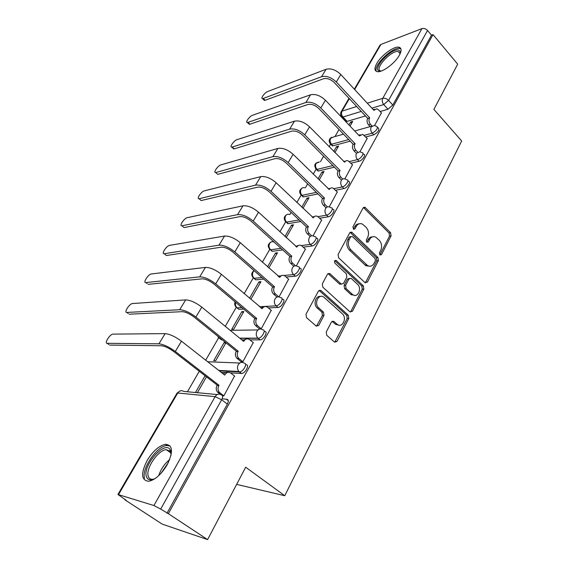 <?xml version="1.0" encoding="UTF-8"?>
<svg xmlns="http://www.w3.org/2000/svg" width="568" height="568" viewBox="0 0 568 568"><rect width="100%" height="100%" fill="white"/><g stroke="black" fill="none" stroke-linecap="round" stroke-linejoin="round"><path stroke-width="0.85" d="M379.829 254.968L381.447 254.663L391.075 235.876L390.599 232.759L364.933 207.249L363.087 207.959L352.934 226.859L353.587 229.337L354.972 228.84L356.292 226.376C357.868 223.799 359.927 223.039 362.462 224.104L366.097 227.292C368.675 230.352 369.193 233.746 367.645 237.481L366.353 239.944L366.694 242.174L368.348 241.89L369.633 239.426C371.195 236.828 373.226 236.068 375.725 237.14L379.225 240.228C381.753 243.232 382.264 246.59 380.752 250.303L379.495 252.76L379.829 254.968M399.354 55.238C401.874 50.474 401.647 47.783 398.665 47.179C393.567 46.249 381.156 55.536 376.811 63.417C374.163 68.288 374.383 71.028 377.479 71.66C382.484 72.576 395.065 63.197 399.354 55.238M167.099 464.922C173.417 451.823 172.864 444.957 165.444 444.318C159.068 445.688 152.991 451.027 147.204 460.343C140.615 473.499 141.155 480.478 148.823 481.281C155.249 479.804 161.34 474.351 167.099 464.922M326.245 331.982L326.756 335.305L334.545 342.121L337.009 341.418L348.766 318.463L348.269 315.204L320.828 290.404L318.428 291.093L305.996 314.239L306.514 317.611L316.199 326.075L318.733 325.4L323.973 315.453L323.462 312.123L318.776 307.955C313.564 303.702 318.613 293.06 323.845 297.171L342.305 313.756C347.375 317.931 342.39 328.56 337.264 324.385L333.828 321.353L331.414 322.056L326.245 331.982M433.022 34.605L457.694 64.148L433.888 109.397L461.67 140.978L284.753 495.729L245.681 467.201L207.604 539.6L168.362 513.678L433.022 34.605L431.474 35.188L427.541 30.487L388.569 100.387L383.712 104.562L371.891 108.176M364.997 282.623L367.382 282.133L378.394 260.627L377.912 257.474L351.72 232.149L349.71 232.859L338.088 254.499L338.585 257.765L364.997 282.623M363.825 289.076L352.444 311.285L349.994 311.853L322.823 287.188L322.312 283.865L327.495 274.216L329.774 273.52L341.29 284.085L343.534 283.382L346.835 277.092L346.338 273.84L334.985 263.225C334.076 261.301 334.474 260.378 336.171 260.442L363.335 285.867L363.825 289.076L362.27 289.176L350.896 311.342L352.444 311.285M222.116 398.8L227.015 399.29C228.592 399.73 228.712 401.342 227.363 404.118L221.655 399.751L160.694 509.084L153.914 505.541L117.931 494.465L126.11 500.223L124.939 499.854L162.214 524.122L207.604 539.6M344.698 119.756L344.435 120.21M339.046 129.532L334.999 136.533M330.541 144.251L329.099 146.736M323.597 156.25L320.444 161.702M316.021 169.356L313.245 174.156M307.629 183.869L305.442 187.653M301.047 195.25L296.851 202.506M291.114 212.432L289.957 214.434M285.605 221.967L279.889 231.85M269.658 249.551L262.324 262.231M253.186 278.036L244.126 293.706M236.167 307.473L225.262 326.33M218.687 337.711L205.694 360.176M199.276 371.28L187.433 391.771M168.362 513.678L160.694 509.084M431.474 35.188L392.808 105.073L387.965 109.219L380.148 111.548M365.451 115.929L347.126 121.396L342.965 117.022L342.206 117.129L341.503 116.426M354.333 89.169L379.971 45.206L380.929 44.439L421.925 28.62C423.941 28.088 425.808 28.712 427.541 30.487M359.942 151.784L367.176 138.422M334.857 152.6L338.606 146.061L336.533 146.615L337.64 147.751M344.819 178.899L352.487 164.756M319.173 179.999L324.044 171.493L321.978 171.983L323.114 173.112M329.206 206.908L337.307 191.956M302.957 208.321L309.02 197.728L306.969 198.147L308.14 199.269M313.053 235.876L321.623 220.064M286.173 237.63L293.514 224.807L291.483 225.148L292.683 226.27M296.34 265.852L305.399 249.132M268.799 267.968L277.503 252.767L275.487 253.03L276.715 254.144M279.03 296.894L288.608 279.207M251.162 298.775L260.96 281.664L258.958 281.842L260.229 282.942M259.193 328.652L261.237 328.808L271.227 310.348M241.876 311.619L231.758 329.262L233.725 329.227L243.857 311.534L241.876 311.619L243.182 312.712M240.846 361.489L242.87 361.745L253.221 342.596M225.496 342.426L224.211 342.419L225.553 343.505M224.211 342.419L213.738 360.673L215.684 360.744L225.957 342.795M222.471 395.782L223.827 395.91L234.541 376.023M246.178 364.748C249.884 364.656 245.255 373.467 241.57 373.481L230.487 372.878M225.304 372.587L221.243 372.36M264.652 331.449C268.479 331.187 263.751 339.92 260.073 339.87L249.892 339.856M243.033 339.841L241.776 339.841M222.251 339.806L221.307 339.806L218.368 337.399M282.09 298.917L282.566 299.329C286.336 299.045 281.586 307.48 277.965 307.458L268.394 307.913M243.679 309.084L238.872 309.311L235.933 306.912M299.407 267.862L299.904 268.316C303.489 268.103 298.889 276.034 295.325 276.176L286.158 277.021M263.751 279.087L255.863 279.818L252.916 277.433M316.12 237.857L316.653 238.361C320.061 238.212 315.588 245.674 312.088 245.965L303.248 247.144M282.722 249.892L272.299 251.283L269.353 248.919M332.28 208.854L332.841 209.4C336.064 209.315 331.726 216.351 328.283 216.77L319.72 218.24M300.742 221.499L288.217 223.65L285.271 221.321M347.9 180.794L348.496 181.398C351.542 181.362 347.325 188.008 343.945 188.548L335.61 190.273M317.945 193.922L303.639 196.89L300.685 194.597M363.009 153.644L363.641 154.304C366.516 154.311 362.412 160.602 359.097 161.241L350.96 163.186M334.424 167.148L318.577 170.947L315.63 168.696M377.628 127.36L378.295 128.07C379.765 129.98 378.26 132.223 373.758 134.808L365.792 136.959M350.236 141.162L333.068 145.798L330.122 143.59M284.753 495.729L236.643 484.383M374.589 125.5L381.405 112.911M350.037 126.089L352.721 121.403L350.641 122.021L351.72 123.157M205.076 375.767L195.47 392.516M350.641 122.021L348.958 124.953M336.533 146.615L333.75 151.471M321.978 171.983L318.03 178.87M306.969 198.147L301.778 207.199M291.483 225.148L284.959 236.515M275.487 253.03L267.549 266.861M258.958 281.842L249.522 298.299M226.298 399.219L228.293 400.752M220.206 338.911L221.307 339.806M237.701 308.36L238.872 309.311M254.62 278.739L255.863 279.818M271.014 250.126L272.299 251.283M286.897 222.422L288.217 223.65M302.297 195.598L303.156 196.933L303.639 196.89M317.228 169.612L318.002 171.011L318.577 170.947M331.719 144.414L332.394 145.877L333.068 145.798M166.992 513.238L227.363 404.118M345.649 120.75L346.359 121.495L347.126 121.396M197.387 392.701L206.468 376.84M372.43 236.856C370.599 236.806 369.15 237.729 368.085 239.632L369.633 239.426M368.348 241.89L366.8 242.089L368.085 239.632M359.047 223.849C357.236 223.842 355.809 224.765 354.759 226.611L356.292 226.376M354.972 228.84L353.438 229.074L354.759 226.611M381.447 254.663L379.885 254.84L389.513 236.082L389.037 232.979L363.406 207.526L364.933 207.249M365.33 282.871L376.832 260.79L376.357 257.638L350.115 232.34M375.405 260.712L375.072 258.49L352.394 236.558L350.697 236.835L349.284 239.469C347.68 243.289 348.205 246.732 350.868 249.821L367.602 265.604C370.251 266.868 372.402 266.115 374.063 263.332L375.405 260.712M350.939 236.501L349.164 237.048L350.697 236.835M369.456 266.214L366.048 265.753L364.961 264.929L349.327 250.005C346.672 246.931 346.146 243.487 347.751 239.682L349.164 237.048M350.286 312.066L350.896 311.342M341.432 284.163L339.508 284.007L328.055 273.556M362.27 289.176L361.781 285.974L334.779 260.705M352.281 294.26L352.898 294.749C357.89 298.37 362.221 288.288 357.464 284.234L351.074 278.306L348.908 279.016L345.614 285.306L346.111 288.565L352.281 294.26L350.733 294.352L354.489 295.381M349.434 278.377L347.368 279.144L348.908 279.016M350.733 294.352L344.57 288.672L344.073 285.42L347.368 279.144M339.004 325.173L335.731 324.413L332.11 321.275M320.402 296.482C315.517 295.488 313.003 304.618 317.256 308.026L318.776 307.955M316.454 326.245L322.446 315.503L321.935 312.18L317.256 308.026M334.722 342.241L347.226 318.506L346.728 315.254L319.067 290.369M381.533 113.053L378.579 109.844L376.797 108.736L373.872 110.32L340.793 74.507C335.858 69.836 330.952 68.096 326.089 69.282L267.67 91.526C264.702 92.52 260.165 98.811 262.586 98.591L263.261 98.442L265.1 100.287L264.425 100.437L263.772 99.783M370.18 126.607L368.533 124.853C366.949 122.851 366.637 120.771 367.581 118.613L369.661 117.796L336.313 82.005C331.343 77.333 326.422 75.565 321.559 76.723L263.261 98.442M265.1 100.287L323.476 78.767C327.083 77.922 330.732 79.229 334.41 82.687L367.723 118.364M373.155 109.546L374.639 109.283M369.661 117.796L369.527 118.037C368.575 120.203 368.895 122.29 370.471 124.3L368.533 124.853M371.997 125.933L370.471 124.3M380.837 71.177L379.126 70.986C371.784 68.778 391.934 47.392 398.8 50.126L400.27 51.709L400.262 53.435M400.149 53.69L398.175 51.525C391.153 50.126 373.95 69.026 380.503 70.943L381.092 71.092M400.944 48.898L399.623 48.443C392.126 46.888 372.871 65.931 376.385 71.369M155.178 478.512C150.492 480.798 147.545 480.109 146.338 476.431C142.646 465.462 164.585 440.505 170.017 449.465L170.712 450.864L171.018 455.259M171.103 454.201L170.123 451.184L166.204 449.657C158.167 450.019 145.571 468.437 148.213 476.14C148.901 478.476 150.484 479.52 152.962 479.257L154.212 478.987M170.13 445.994L166.907 445.504C156.974 445.951 141.347 468.692 144.535 478.32M367.311 138.564L362.668 134.332L359.43 135.958L325.428 100.231C320.366 95.552 315.403 93.741 310.554 94.799L252.561 115.24C249.558 116.149 244.886 122.745 247.428 122.489L248.017 122.368L249.899 124.207L248.614 123.647M355.887 152.764L353.971 150.783C352.352 148.78 352.032 146.665 353.005 144.442L355.085 143.676L320.799 107.977C315.694 103.298 310.724 101.466 305.875 102.481L248.017 122.368M249.899 124.207L307.849 104.526C311.441 103.781 315.134 105.137 318.904 108.602L353.147 144.187M358.649 135.141L360.346 134.779M355.085 143.676L354.943 143.931C353.963 146.161 354.283 148.276 355.909 150.286L353.971 150.783M357.577 152.018L355.909 150.286M352.629 164.897L348.092 160.772C346.657 160.339 345.514 160.808 344.662 162.178L309.546 126.82C304.349 122.134 299.336 120.253 294.494 121.169L236.984 139.671C233.952 140.495 229.131 147.417 231.808 147.119L232.298 147.02L234.236 148.859L232.994 148.241M341.176 179.8L338.94 177.557C337.271 175.555 336.945 173.403 337.953 171.117L340.026 170.407L304.76 134.829C299.521 130.143 294.494 128.24 289.659 129.113L232.298 147.02M234.236 148.859L291.689 131.144C295.275 130.505 299.002 131.925 302.879 135.383L338.102 170.854M343.668 161.575L345.6 161.099M340.026 170.407L339.877 170.67C338.869 172.963 339.195 175.114 340.864 177.124L338.94 177.557M342.724 178.998L340.864 177.124M337.456 192.105L333.061 188.107C331.485 187.532 330.221 188.008 329.255 189.52L293.116 154.311C287.784 149.625 282.715 147.666 277.894 148.433L220.931 164.869C217.871 165.586 212.894 172.857 215.705 172.516L216.891 173.609M326.018 207.76L323.398 205.226C321.687 203.223 321.353 201.036 322.397 198.679L324.463 198.026L288.168 162.597C282.793 157.911 277.702 155.93 272.896 156.647L216.096 172.445M218.084 174.277L274.983 158.671C278.554 158.153 282.324 159.622 286.3 163.087L322.553 198.409M328.197 188.895L330.384 188.292M324.463 198.026L324.314 198.296C323.27 200.667 323.604 202.854 325.315 204.863L323.398 205.226M327.424 206.908L325.315 204.863M321.779 220.221L317.54 216.38C315.822 215.641 314.416 216.11 313.337 217.792L276.126 182.754C270.652 178.075 265.519 176.03 260.726 176.634L204.366 190.855C201.285 191.459 196.137 199.112 199.084 198.722L200.284 199.787M310.206 236.508L307.338 233.824C305.577 231.829 305.236 229.607 306.315 227.179L308.381 226.589L271 191.331C265.483 186.652 260.329 184.586 255.55 185.132L199.382 198.672M201.427 200.497L257.702 187.156C261.252 186.758 265.064 188.292 269.154 191.75L306.479 226.895M312.208 217.139L314.679 216.401M308.381 226.589L308.218 226.866C307.139 229.309 307.48 231.531 309.248 233.533L307.338 233.824M311.662 235.798L309.248 233.533M305.57 249.295L301.509 245.646C299.634 244.709 298.086 245.17 296.865 247.03L258.532 212.205C252.902 207.533 247.712 205.403 242.948 205.822L187.27 217.672C184.174 218.155 178.842 226.22 181.938 225.773L183.137 226.809M293.855 266.236L290.724 263.41C288.913 261.415 288.565 259.164 289.687 256.651L291.739 256.132L253.221 221.087C247.556 216.415 242.337 214.264 237.587 214.633L182.129 225.744M184.231 227.555L239.81 216.635C243.338 216.373 247.194 217.97 251.39 221.428L289.85 256.367M295.672 246.363L298.463 245.468M291.739 256.132L291.576 256.424C290.454 258.937 290.802 261.202 292.619 263.197L290.724 263.41M295.431 265.746L292.619 263.197M288.8 279.378L284.916 275.956C282.899 274.791 281.203 275.239 279.818 277.291L240.307 242.714C234.52 238.049 229.266 235.834 224.537 236.061L169.626 245.362C166.509 245.703 160.985 254.215 164.223 253.711L165.437 254.72M277.014 297.064L273.527 294.032C271.66 292.044 271.305 289.751 272.47 287.159L274.507 286.712L234.804 251.915C228.975 247.257 223.7 245.014 218.985 245.184L164.308 253.697M166.474 255.501L221.271 247.179C224.772 247.059 228.684 248.727 232.994 252.171L272.633 286.861M278.554 276.616L281.7 275.551M274.507 286.712L274.337 287.01C273.18 289.616 273.535 291.909 275.402 293.904L273.527 294.032M278.774 296.844L275.402 293.904M271.433 310.519L267.741 307.359C265.59 305.939 263.729 306.365 262.167 308.623L221.413 274.337C215.464 269.686 210.146 267.372 205.46 267.4L151.393 273.968C148.283 274.145 142.547 283.113 145.905 282.58L147.147 283.581M259.413 328.836L255.636 325.67C253.782 323.682 253.449 321.374 254.634 318.754L256.665 318.392L215.705 283.879C209.706 279.236 204.374 276.893 199.695 276.857L145.905 282.58M148.127 284.369L202.059 278.838C205.531 278.874 209.486 280.613 213.923 284.05L254.812 318.449M260.84 307.948L264.376 306.699M256.665 318.392L256.495 318.698C255.302 321.325 255.636 323.639 257.489 325.634L255.721 325.748M261.252 328.787L257.581 325.712M253.449 342.788L249.721 339.721C247.485 338.244 245.532 338.705 243.878 341.098L243.693 341.411L201.81 307.139C195.69 302.503 190.308 300.089 185.665 299.897L132.458 303.539C129.341 303.731 123.632 312.798 126.87 312.443L128.261 313.515M241.095 361.681L236.884 358.266C235.223 356.257 234.982 353.999 236.16 351.5L238.177 351.216L195.896 317.043C189.719 312.421 184.316 309.972 179.694 309.716L126.87 312.443M129.163 314.21L182.129 311.676C185.566 311.875 189.57 313.692 194.135 317.114L236.338 351.18M242.486 340.424L246.455 338.975M238.177 351.216L237.992 351.542C236.813 354.049 237.055 356.306 238.716 358.323L239.1 358.671L237.268 358.614M242.891 361.717L239.1 358.671M234.797 376.229L230.956 373.197C228.648 371.756 226.632 372.274 224.914 374.766L224.722 375.093L181.469 341.19C175.164 336.575 169.718 334.055 165.132 333.629L112.862 334.126C109.738 334.353 104.072 343.505 107.189 343.32L108.736 344.478M228.251 400.461L226.675 399.254M220.292 394.355L217.459 392.048C215.996 390.038 215.84 387.845 216.997 385.452L218.999 385.26L175.327 351.478C168.966 346.87 163.499 344.322 158.926 343.817L107.189 343.32M109.546 345.081L161.447 345.756C164.841 346.139 168.888 348.028 173.595 351.436L217.189 385.118M223.451 374.099C224.708 372.537 226.192 371.983 227.91 372.445M218.999 385.26L218.808 385.594C217.65 387.994 217.8 390.195 219.269 392.211L219.944 392.857L218.133 392.694M223.856 395.86L219.944 392.857M153.914 505.541L215.116 396.641L177.734 393.006C179.452 390.599 181.462 390.067 183.748 391.423L217.239 394.554M179.907 391.004L177.01 393.177L177.734 393.006L118.556 494.522M387.965 109.219L383.712 104.562C382.15 102.531 381.831 100.451 382.761 98.314L421.925 28.62M361.248 111.434L342.965 117.022C341.446 115.119 341.141 113.146 342.064 111.115L356.661 106.521M367.276 103.184L382.761 98.314C384.777 97.916 386.709 98.605 388.569 100.387L392.808 105.073M380.929 44.439L354.652 89.517M349.327 98.662L342.064 111.115L341.141 111.789C340.168 113.792 340.523 115.567 342.206 117.129L346.359 121.495M241.329 373.481L239.369 371.926L219.319 370.854M207.71 361.759L239.767 363.016M259.981 339.877L258.078 338.301L239.909 338.315M220.412 338.322L219.475 338.322L218.126 336.476M230.139 330.32L257.986 329.937M277.965 307.458L276.126 305.868L259.377 306.706M241.89 307.579L237.09 307.82C235.564 306.358 235.074 304.519 235.621 302.304M295.325 276.176L293.542 274.571L283.986 275.48M279.449 275.913L277.922 276.055M262.011 277.567L254.13 278.313C252.348 276.424 252.014 274.273 253.129 271.852L254.144 270.68M312.088 245.965L310.355 244.346L301.374 245.575M281.025 248.351L270.616 249.764C268.884 247.875 268.558 245.752 269.637 243.409C270.787 241.698 272.249 241.251 274.024 242.067M328.283 216.77L326.6 215.144L317.981 216.649M299.095 219.944L286.584 222.131C284.895 220.228 284.575 218.14 285.619 215.868C286.641 214.314 287.969 213.859 289.602 214.498M343.945 188.548L342.312 186.915L333.963 188.661M316.341 192.36L302.041 195.356C300.401 193.454 300.089 191.402 301.097 189.187C302.006 187.788 303.205 187.326 304.704 187.816M359.097 161.241L357.506 159.601L349.37 161.575M332.855 165.572L317.029 169.406C315.432 167.51 315.119 165.487 316.099 163.335L319.351 161.979C314.509 162.888 313.536 165.387 316.447 169.47L318.002 171.011M373.758 134.808L372.217 133.168L364.251 135.34M348.709 139.572L331.556 144.251C330.001 142.355 329.696 140.36 330.64 138.265L333.586 136.938L343.484 134.14M376.754 126.423C378.224 128.318 376.712 130.569 372.217 133.168C370.62 131.144 370.3 129.035 371.252 126.834L374.248 125.464L376.754 126.423M362.057 152.664C364.933 152.657 360.815 158.955 357.506 159.601C355.866 157.577 355.54 155.433 356.526 153.168L359.849 151.77L362.057 152.664M346.87 179.765C349.916 179.715 345.685 186.368 342.312 186.915C340.623 184.891 340.289 182.711 341.311 180.383C342.241 178.906 343.462 178.43 344.996 178.963L346.87 179.765M331.172 207.774C334.389 207.675 330.036 214.718 326.6 215.144C324.868 213.128 324.527 210.913 325.585 208.506C326.628 206.873 327.984 206.397 329.66 207.086L331.172 207.774M314.935 236.742C318.336 236.586 313.856 244.048 310.355 244.346C308.566 242.33 308.225 240.086 309.319 237.601C310.49 235.791 311.995 235.322 313.813 236.203L314.935 236.742M298.136 266.711C301.714 266.491 297.099 274.422 293.542 274.571C291.696 272.562 291.349 270.276 292.484 267.713C293.812 265.71 295.459 265.256 297.426 266.349L298.136 266.711M280.734 297.738C284.504 297.44 279.74 305.882 276.126 305.868C274.23 303.866 273.868 301.537 275.047 298.889C276.545 296.688 278.356 296.248 280.464 297.589L280.734 297.738M262.771 329.873C266.591 329.596 261.841 338.336 258.17 338.301L257.893 338.137C256.097 336.114 255.792 333.806 256.977 331.201C258.618 328.822 260.549 328.382 262.771 329.873M244.233 363.186C247.932 363.087 243.289 371.905 239.611 371.926L238.887 371.479C237.289 369.456 237.076 367.191 238.248 364.706C239.944 362.228 241.94 361.724 244.233 363.186M221.343 394.938C222.912 395.363 223.018 396.968 221.655 399.751L215.116 396.641C216.884 394.064 218.964 393.496 221.343 394.938M363.918 207.895L365.458 207.625M389.037 232.979L390.599 232.759M389.513 236.082L391.075 235.876M350.612 232.688L352.146 232.468M376.357 257.638L377.912 257.474M376.832 260.79L378.394 260.627M365.827 282.246L367.382 282.133M347.751 239.682L349.284 239.469M349.327 250.005L350.868 249.821M364.961 264.929L366.509 264.78M328.51 273.868L330.036 273.726M339.508 284.007L341.048 283.886M334.864 260.776L336.391 260.606M361.781 285.974L363.335 285.867M344.073 285.42L345.614 285.306M344.57 288.672L346.111 288.565M332.415 321.495L333.949 321.46M335.404 324.15L336.945 324.122M321.935 312.18L323.462 312.123M322.446 315.503L323.973 315.453M317.207 325.428L318.733 325.4M319.493 290.667L321.012 290.56M346.728 315.254L348.269 315.204M347.226 318.506L348.766 318.463M335.468 341.411L337.009 341.418M336.313 82.005L340.793 74.507M369.527 118.037L367.581 118.613M321.559 76.723L326.089 69.282M158.713 475.657C160.843 469.204 164.5 463.836 169.669 459.562M168.362 462.537L161.014 473.336M320.799 107.977L325.428 100.231M354.943 143.931L353.005 144.442M305.875 102.481L310.554 94.799M304.76 134.829L309.546 126.82M339.877 170.67L337.953 171.117M289.659 129.113L294.494 121.169M288.168 162.597L293.116 154.311M324.314 198.296L322.397 198.679M272.896 156.647L277.894 148.433M313.337 217.792L312.954 217.856M271 191.331L276.126 182.754M308.218 226.866L306.315 227.179M255.55 185.132L260.726 176.634M296.865 247.03L296.453 247.087M253.221 221.087L258.532 212.205M291.576 256.424L289.687 256.651M237.587 214.633L242.948 205.822M279.818 277.291L279.364 277.333M234.804 251.915L240.307 242.714M274.337 287.01L272.47 287.159M218.985 245.184L224.537 236.061M262.167 308.623L261.663 308.651M215.705 283.879L221.413 274.337M256.495 318.698L254.634 318.754M199.695 276.857L205.46 267.4M243.878 341.098L243.303 341.091M195.896 317.043L201.81 307.139M237.992 351.542L236.16 351.5M179.694 309.716L185.665 299.897M224.914 374.766L224.254 374.724M175.327 351.478L181.469 341.19M218.808 385.594L216.997 385.452M158.926 343.817L165.132 333.629M399.78 48.465L398.665 47.179M167.099 445.482L165.444 444.318M332.394 145.877L330.881 144.336C328.453 141.652 328.673 139.302 331.534 137.278M354.695 130.981L371.742 126.167M303.156 196.933L301.565 195.399C298.889 192.602 299.087 190.152 302.155 188.051M287.841 223.678L286.208 222.159C283.396 219.291 283.588 216.784 286.783 214.64M272.036 251.297L270.354 249.785C267.4 246.846 267.585 244.275 270.915 242.082M255.706 279.825L253.974 278.32C250.999 275.572 251.035 273.002 254.073 270.616M238.83 309.311L237.048 307.82C234.847 306.251 234.208 304.27 235.116 301.878M260.073 339.87L257.893 338.137L239.71 338.152M241.57 373.481L238.887 371.479L218.758 370.414M220.221 338.166L219.291 338.166L217.395 335.887M177.01 393.177L117.931 494.465M349 98.314L341.141 111.789M350.186 232.376L351.72 232.149M366.048 265.753L367.602 265.604M328.254 273.662L329.774 273.52M339.756 284.199L341.29 284.085M334.893 260.577L336.171 260.442M351.358 294.842L352.898 294.749M332.294 321.396L333.828 321.353M335.731 324.413L337.264 324.385M319.308 290.511L320.828 290.404M262.586 98.591L264.425 100.437M400.071 53.108L400.27 51.709M400.12 53.754L398.175 51.525M170.904 452.952L166.204 449.657M170.123 451.184L170.017 449.465M247.428 122.489L249.316 124.328M231.808 147.119L233.746 148.951M215.705 172.516L217.693 174.34M199.084 198.722L201.129 200.539M181.938 225.773L184.032 227.583M164.223 253.711L166.381 255.508M257.489 325.634L255.636 325.67M238.716 358.323L236.884 358.266M219.269 392.211L217.459 392.048"/></g></svg>
